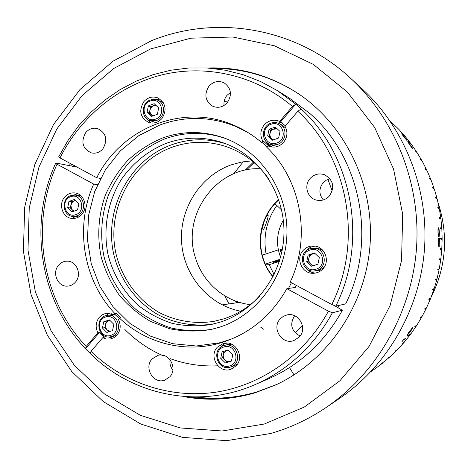 <?xml version="1.0" encoding="UTF-8"?>
<svg xmlns="http://www.w3.org/2000/svg" width="468" height="468" viewBox="0 0 468 468"><rect width="100%" height="100%" fill="white"/><g stroke="black" fill="none" stroke-linecap="round" stroke-linejoin="round"><path stroke-width="0.7" d="M278.712 199.66C256.745 218.451 254.019 254.972 272.961 276.816C268.252 271.13 264.806 264.748 262.612 257.657C256.792 235.141 262.162 215.812 278.712 199.66M278.799 199.912C257.102 218.667 254.411 254.808 273.084 276.582M250.403 304.633C224.927 301.872 202.632 282.485 195.372 257.482C181.198 215.14 216.526 166.064 260.53 168.802M226.231 143.916C207.71 138.101 189.376 138.434 171.229 144.916C128.992 160.226 103.498 209.781 113.818 254.645C120.036 279.917 135.995 301.813 157.891 314.654C174.78 323.382 193.81 326.728 212.794 324.16M219.831 322.253C255.891 310.963 283.099 273.938 283.947 233.696C284.918 193.454 259.453 155.628 224.043 143.097C204.615 136.434 185.316 136.527 166.134 143.372C148.11 150.643 132.614 163.186 121.341 179.49C107.388 201.989 102.656 229.741 108.289 255.762C113.642 275.348 123.628 291.892 138.253 305.399C148.531 313.379 159.828 319.363 172.136 323.353C184.79 326.079 197.578 326.506 210.506 324.646L219.831 322.253M211.641 329.349C198.04 331.326 184.585 330.888 171.27 328.039C158.33 323.85 146.449 317.567 135.632 309.19C120.253 295.01 109.746 277.629 104.107 257.055C99.836 236.516 101.287 215.181 108.307 195.402C113.946 182.614 121.411 171.095 130.695 160.852C140.874 151.556 152.24 144.238 164.794 138.897C185.012 131.654 205.364 131.555 225.857 138.61M162.25 138.101C182.988 130.671 203.832 130.701 224.78 138.2C261.846 151.907 288.229 191.979 286.913 234.357C285.72 276.734 256.95 315.526 219.018 327.36L210.512 329.601C196.788 331.771 183.187 331.49 169.709 328.752L150.602 321.463C138.703 314.525 128.255 305.744 119.258 295.132C111.279 283.666 105.306 271.165 101.34 257.616C96.911 236.884 98.28 215.315 105.306 195.302C110.963 182.356 118.468 170.697 127.828 160.325C138.101 150.912 149.573 143.506 162.25 138.101M232.824 338.528L220.018 342.734L196.256 345.998L172.581 343.688L150.134 336.018L129.958 323.446L112.963 306.634L99.871 286.422L91.248 263.759L87.434 239.686L88.592 215.286L94.653 191.658L105.376 169.866L120.294 150.901L138.78 135.673L160.015 124.927C185.404 115.783 210.775 116.345 236.129 126.617L248.169 132.678M291.429 282.742L288.493 288.481M296.326 285.386L295.086 287.715M259.605 296.256C249.28 306.955 237.258 314.514 223.546 318.93L213.929 321.358C195.39 324.236 176.711 321.288 160.05 313.01C138.434 300.778 122.552 279.513 116.245 254.832C105.745 210.992 130.578 162.25 171.943 147.291C190.148 140.815 208.476 140.675 226.939 146.858C243.758 152.866 257.575 163.396 268.386 178.448M240.751 311.238C208.552 305.054 183.62 275.395 181.59 242.055C179.414 208.728 200.298 175.822 231.192 164.871L241.429 162.074L251.965 160.84M254.089 162.624L246.583 169.89M236.773 301.491L237.592 302.673M237.873 302.597L238.387 302.035M229.039 303.896L224.599 295.729M233.69 173.786L243.278 161.741M263.876 329.378L260.559 327.079M236.668 302.808L235.427 301.006M245.185 170.171L253.451 162.074M267.93 143.185L267.62 143.547M436.515 198.344L436.632 198.66M438.025 202.463C448.648 235.164 446.279 266.9 430.923 297.66M430.595 298.286L430.232 298.976M316.198 246.332L315.953 248.297M312.402 265.069L312.273 265.52M310.623 270.674L310.261 271.709M227.495 343.073L224.617 343.524M332.198 191.032L327.933 179.396L332.181 191.079M302.392 325.623L295.138 332.842M113.917 316.912L111.6 313.782M224.125 101.568L227.852 101.96M277.038 384.339L256.792 391.95C236.434 397.894 215.941 399.573 195.326 396.993M77.746 217.456L77.922 216.011M161.144 101.574L162.174 101.129M217.807 365.8C201.415 366.596 185.574 364.221 170.288 358.669M163.66 356.031C149.076 349.654 136.135 340.803 124.839 329.472M113.853 316.865L111.554 313.765M224.131 101.538L227.869 101.936M302.398 325.658L295.162 332.859M74.974 195.074L75.137 194.425M97.479 184.696L93.711 184.076C74.529 226.5 83.011 280.116 114.672 313.308L113.537 314.636L106.634 313.279L105.446 313.49L102.094 314.882L99.292 317.292C95.653 322.089 95.185 327.267 97.9 332.824L86.2 346.431L85.509 348.701C39.838 300.807 27.957 223.78 55.791 162.987L57.032 164.215C29.736 223.874 41.406 299.456 86.2 346.431M113.537 314.636L114.964 314.449L119.311 318.48M91.008 351.328C123.739 383.076 170.422 398.97 216.257 392.12C262.004 385.029 304.744 354.855 328.407 311.173L332.444 312.759C313.999 345.987 288.235 369.925 255.154 384.579C198.847 409.406 132.286 395.372 90.301 353.586L91.008 351.328L102.738 337.715L106.452 339.037L110.349 339.007L113.976 337.662L117.012 335.135C120.691 330.309 121.159 325.108 118.416 319.521L119.556 318.199C145.255 342.623 182.924 352.895 217.643 343.728C247.578 335.462 270.65 317.111 286.861 288.674L295.214 287.481M109.36 313.273L105.493 315.771M75.447 282.122C82.298 274.728 76.571 260.618 66.983 261.156C63.671 261.243 60.875 262.595 58.599 265.216C51.626 272.786 57.81 287.176 67.638 286.123C70.715 285.895 73.318 284.562 75.447 282.122M81.947 214.209C88.411 207.084 84.029 193.787 74.979 192.951C70.908 192.518 67.45 193.922 64.602 197.168C58.003 204.487 62.823 218.088 72.183 218.457C76.015 218.673 79.267 217.263 81.947 214.209M77.776 193.734L73.874 195.021M169.814 376.816C178.056 368.363 168.93 351.983 157.932 355.364L152.047 358.991C143.617 367.696 153.486 384.398 164.66 380.209L169.814 376.816M299.257 337.065C307.885 328.39 298.549 311.782 286.902 314.964L283.275 316.38L280.25 318.854C271.253 327.957 281.911 345.121 293.828 340.593L299.257 337.065M236.229 365.76C245.033 356.838 235.123 339.674 223.411 343.436L217.327 347.197C208.248 356.452 219.199 374.049 231.11 369.199L236.229 365.76M225.494 343.079L221.458 346.08L220.323 347.566M226.266 367.479L233.041 368.322M294.6 315.736C289.464 324.377 291.295 331.139 300.093 336.03M170.065 359.722C169.521 363.583 170.457 367.023 172.873 370.048M71.551 216.193L75.085 218.31M102.738 337.715L104.2 337.457L99.374 332.578L85.509 348.701L90.301 353.586M99.374 332.578L97.9 332.824M328.407 311.173L286.861 288.674M333.936 305.37L342.406 310.231L332.444 312.759M342.406 310.231C324.792 341.915 300.152 364.771 268.486 378.799L255.154 384.579M55.791 162.987L77.05 167.123M99.093 178.168L100.287 178.811M93.711 184.076L57.032 164.215M114.672 313.308L116.099 313.127L114.964 314.449M116.099 313.127L120.966 318L119.556 318.199M108.547 336.966L112.963 338.188M220.048 342.728L223.06 342.166M279.671 121.387L280.584 121.855L295.788 104.177L292.488 106.476L279.671 121.387C273.862 119.053 268.714 120.223 264.227 124.886C260.296 130.051 259.81 135.439 262.764 141.049L261.548 142.465C253.118 135.275 243.916 129.548 233.93 125.284C183.199 102.808 121.212 127.986 96.741 177.741L60.003 157.927L58.746 156.727L67.872 140.669L78.677 125.752L91.038 112.174L104.826 100.123L119.867 89.762L135.983 81.245L152.977 74.704L170.639 70.258L188.739 67.995L207.031 67.971L225.272 70.218L243.196 74.74L260.553 81.508L277.079 90.447L295.788 104.177L301.123 108.956C352.615 155.733 368.234 241.342 335.825 306.125L345.641 303.902C377.196 241.026 361.015 157.774 309.898 113.525L289.411 98.14L277.079 90.447M280.584 121.855L285.316 125.804M297.835 111.279C348.227 157.178 363.49 241.02 331.8 304.522L290.183 282.075C311.524 237.703 301.263 179.999 266.807 147.285L268.035 145.864L268.808 146.209C274.371 148.11 279.273 146.853 283.514 142.436C287.487 137.247 287.978 131.836 284.983 126.19L297.835 111.279L301.123 108.956M282.105 122.715L277.939 121.92L273.71 122.575M100.491 178.413L96.741 177.741M267.064 146.987L262.519 142.863L261.548 142.465M271.785 146.999L266.391 142.594M239.054 127.629L236.159 126.629M102.837 148.888C107.991 139.838 106.259 133.076 97.654 128.589C93.062 127.489 89.107 128.805 85.779 132.543C80.584 141.909 82.508 148.707 91.541 152.948C95.917 153.779 99.678 152.428 102.837 148.888M227.237 102.744C232.292 94.852 231.28 88.236 224.195 82.894C218.562 80.332 213.502 81.403 209.015 86.106C203.861 94.419 205.13 101.141 212.823 106.283C218.228 108.36 223.031 107.178 227.237 102.744M230.414 92.471L227.015 95.296C224.593 98.292 223.616 101.679 224.084 105.464M161.934 118.521C167.187 109.834 165.783 102.948 157.728 97.865C152.457 96.045 147.835 97.297 143.851 101.638C138.528 110.7 140.166 117.655 148.754 122.499C153.785 123.944 158.178 122.622 161.934 118.521M160.015 99.134L155.072 99.427M329.402 196.004C335.012 187.042 333.374 179.946 324.482 174.722C319 172.973 314.221 174.213 310.149 178.431C303.597 185.386 307.295 198.139 316.462 200.099C321.469 201.164 325.781 199.801 329.402 196.004M330.01 178.782L326.225 180.221L323.084 182.807C318.79 188.645 318.866 194.355 323.312 199.93M322.908 268.843C330.578 260.986 324.558 246.045 313.741 245.963C309.564 245.84 306.043 247.32 303.176 250.415C295.062 258.757 302.422 274.505 313.905 273.248C317.456 272.967 320.457 271.498 322.908 268.843M315.233 246.133C311.694 246.408 308.71 247.87 306.288 250.52L305.528 251.462M305.622 267.831C308.131 271.025 311.39 272.768 315.397 273.066M147.736 119.568L151.293 123.055M268.035 145.864L268.989 146.25L263.736 141.447L262.519 142.863M331.8 304.522L335.825 306.125M308.353 249.397L308.476 248.549M292.488 106.476C256.107 75.541 207.266 64.221 163.016 74.611C118.773 85.281 80.712 116.672 60.003 157.927M263.736 141.447L262.764 141.049M265.467 140.786L267.579 144.214L270.627 146.782M439.177 244.132L439.423 238.077L439.183 246.946L438.475 239.247L438.3 246.344L438.025 241.985L438.469 238.066L439.177 244.132M401.708 133.784L405.364 138.001L407.055 140.652L401.602 133.866M408.348 142.681L411.963 148.017L407.675 141.74L411.156 145.934L413.045 149.099L410.98 145.776L408.348 142.681M412.349 327.875C412.998 327.378 412.46 328.466 410.728 331.139L407.142 335.187L408.985 332.075L412.349 327.875M403.083 340.3L401.842 341.862L403.621 339.481L405.341 338.504L404.633 339.417L403.024 340.254M438.463 227.857C438.832 227.635 439.13 229.197 439.364 232.555C439.364 235.661 439.183 237.071 438.82 236.779L438.768 236.779C438.417 237.1 438.153 235.579 437.978 232.222C437.925 228.881 438.083 227.425 438.463 227.857M371.142 371.428L374.827 368.901M441.184 238.534L442.131 238.434L439.61 237.955L439.61 238.896L442.125 239.359L441.815 248.648L440.452 248.52L440.394 249.456L441.757 249.567L440.856 258.827L439.481 258.827L439.364 259.758L440.739 259.74L439.259 268.919L437.861 269.053L437.679 269.977L439.078 269.825L437.018 278.881L435.597 279.15L435.357 280.057L436.79 279.776L434.164 288.674L432.701 289.072L432.409 289.955L433.871 289.552L430.689 298.251L429.185 298.771L428.834 299.637L430.349 299.111L426.629 307.575L425.067 308.213L424.669 309.05L426.231 308.4L421.99 316.596L420.369 317.351L419.919 318.164L421.539 317.398L416.795 325.283L415.11 326.149L414.613 326.927L416.298 326.05L411.068 333.602L407.821 335.404L407.265 336.153L410.53 334.333L404.855 341.5L402.427 343.278L404.264 342.196L398.157 348.964L395.606 350.795L397.531 349.619L391.02 355.961L388.341 357.833L390.359 356.569L380.665 364.367L382.777 363.022L374.821 368.942M442.131 238.434L441.85 229.139L440.487 228.758L440.429 227.822L441.792 228.214L440.932 218.971L439.557 218.457L439.44 217.526L440.815 218.053L439.364 208.892L437.972 208.248L437.796 207.33L439.195 207.985L437.17 198.953L435.749 198.18L435.515 197.274L436.942 198.058L434.351 189.189L432.894 188.288L432.607 187.405L434.064 188.317L430.923 179.648L429.425 178.624L429.08 177.764L430.583 178.799L426.91 170.37L425.359 169.229L424.962 168.392L426.518 169.545L422.317 161.39L420.258 159.331L421.873 160.594L417.175 152.755L415.011 150.614L416.684 151.989L411.518 144.495L407.739 141.026L410.98 143.77L405.352 136.638L403.533 135.071L404.767 135.948L398.718 129.226L389.92 120.767M390.985 121.703L389.879 120.709M390.985 121.686L389.838 120.65M151.538 40.663C216.193 14.409 295.899 27.378 350.52 78.185C395.595 119.738 421.136 184.38 416.467 248.719C411.542 313.039 376.699 373.183 325.968 407.593C308.687 419.223 290.289 427.846 270.773 433.467L226.565 440.675L182.508 437.364L140.786 424.031L103.334 401.649L71.762 371.534L47.35 335.24L31.034 294.512L23.4 251.193L24.699 207.166L34.866 164.338L53.504 124.558L79.905 89.616L113.034 61.162L151.538 40.663M350.52 78.185L362.355 89.072C404.832 128.244 428.84 188.943 424.458 249.315C419.837 309.676 387.094 366.14 339.282 398.578L325.968 407.593M264.321 424.014L304.329 407.043L339.973 380.712L369.17 346.261L390.125 305.481L401.538 260.618L402.696 214.245L393.547 169.03L374.704 127.536L347.379 92.038L313.262 64.362L274.359 45.788L232.848 37.013L190.897 38.183L150.591 48.929L113.782 68.451L82.087 95.607L56.815 129.004L38.967 167.053L29.232 208.038L27.986 250.169L35.305 291.617L50.936 330.566L74.307 365.239L104.51 393.98L140.312 415.291L180.157 427.927L222.189 430.993L264.321 424.014M276.471 384.608L255.826 392.436C233.555 398.958 211.208 400.427 188.785 396.841M70.879 165.924L71.639 164.204M207.505 68C239.721 66.778 269.808 75.213 297.759 93.307C345.255 124.781 374.488 184.854 370.024 245.261C365.485 305.657 327.664 360.734 276.026 384.819L254.879 392.874C230.923 399.859 206.973 401.058 183.017 396.46M69.404 165.637L70.346 163.507M438.054 245.162L438.358 245.162M438.241 240.376L438.136 239.616M438.937 241.073L438.937 243.044M438.803 241.4L438.808 239.686M438.224 238.826L438.329 239.639M402.433 134.673L406.37 139.727L402.433 134.673M404.861 138.118L403.703 136.592M404.873 138.042L405.598 139.037M411.711 328.852L407.844 334.24L410.582 331.198L411.711 328.852M411.659 328.881L411.354 328.84M407.78 334.193L407.365 334.585M412.419 327.846L411.875 328.864M404.264 342.196L404.194 341.886M410.53 334.333L410.389 333.976M416.298 326.05L416.122 325.629M421.539 317.398L421.282 316.924M426.231 308.4L425.874 307.885M424.991 308.371L425.751 307.932M430.349 299.111L429.881 298.578M429.062 299.081L429.911 298.52M433.871 289.552L433.356 289.095M432.555 289.511L433.45 288.867M436.79 279.776L436.229 279.396M435.451 279.718L436.17 279.577L436.357 279.01M439.078 269.825L438.487 269.533M437.726 269.743L438.452 269.667L437.802 269.346M438.452 269.667L438.633 268.983M430.051 179.051L429.39 178.536M436.433 198.549L435.644 197.771M438.674 208.57L438.61 208.055L437.872 207.71M440.265 218.72L440.224 218.088L439.475 217.801M440.464 228.337L441.207 228.214L440.441 227.992M441.201 228.957L441.207 228.214M439.089 229.478L438.335 227.869M441.757 249.567L441.113 249.473L441.23 248.59M440.739 259.74L440.119 259.547M439.376 259.629L440.101 259.623L439.411 259.401M440.101 259.623L440.253 258.827M440.394 249.426L441.113 249.485M438.235 238.75L438.686 238.703M439.61 238.604L441.184 238.434L441.184 239.189M441.184 238.434L439.61 238.136M439.107 229.577L438.528 229.033C438.235 228.647 438.095 229.706 438.112 232.216C438.264 234.772 438.475 235.895 438.75 235.597C439.054 236.036 439.212 234.994 439.23 232.485L438.885 229.618M438.604 238.306L438.604 238.709M441.207 228.314L441.792 228.214M440.236 218.24L440.815 218.053M438.633 208.26L439.195 207.985M436.41 198.414L436.942 198.058M433.356 188.575L432.812 188.031M433.596 188.721L434.064 188.317M430.232 179.174L430.583 178.799M426.254 169.89L426.518 169.545M421.686 160.898L421.873 160.594M256.207 392.12L256.581 392.207M213.262 68.48C243.582 68.258 271.879 76.623 298.163 93.577M404.393 339.043L404.633 339.417M404.299 339.165L403.527 339.604M438.247 235.585L438.75 235.597M438.381 229.074L437.984 229.402M438.826 235.603L438.557 236.627M251.743 393.594L251.257 393.477M254.182 392.699L252.948 393.266M70.896 208.512L71.048 207.616M72.019 202.509L72.224 201.532M339.142 305.376L337.861 307.78M289.54 367.585L294.015 374.915M228.296 350.158L225.828 350.883L224.061 352.591L223.189 354.949L223.388 357.493L224.617 359.722L226.635 361.191L229.045 361.612L231.496 360.822M229.601 365.947C241.312 362.87 235.305 342.921 223.915 346.981C212.279 350.087 218.193 369.907 229.601 365.947M230.385 367.105L230.724 367C243.471 363.209 236.931 341.447 224.289 345.472L223.926 345.577C210.729 349.11 217.439 371.598 230.385 367.105M230.724 367L234.31 365.765L237.645 363.841M231.759 344.208L227.939 344.483L224.289 345.472M225.383 362.922L220.709 358.312L222.581 357.739L227.237 362.32L225.383 362.922L231.444 361.062L232.818 354.586L228.121 349.982L222.072 351.854L228.15 350.011M220.709 358.312L222.072 351.854M222.581 357.739L223.938 351.316M227.237 362.32L231.455 361.027M315.999 269.199C328.208 265.771 321.908 245.612 310.038 250.029C297.917 253.486 304.112 273.523 315.999 269.199M316.701 270.498C328.337 267.374 325.827 248.128 313.806 248.204L309.933 248.736C297.777 252.1 301.392 272.265 313.946 271.007L316.701 270.498M313.946 271.007L319.357 270.358L324.09 267.31M323.996 251.79L322.154 250.21L319.451 248.871L313.806 248.204M312.665 265.882L308.125 261.635L306.715 261.653L311.6 266.228L317.912 264.186L319.334 257.552L314.432 252.983L308.125 255.042L309.529 255.06L314.806 253.34M306.715 261.653L308.125 255.042M308.125 261.635L309.529 255.06M315.356 253.849L312.659 254.042C306.774 255.645 307.973 265.362 314.069 265.426M276.758 143.003C288.703 139.242 282.555 119.574 270.937 124.295C259.079 128.08 265.128 147.631 276.758 143.003M277.495 144.425C286.527 141.681 287.726 127.431 279.244 123.657C276.553 122.359 273.768 122.201 270.89 123.189C261.53 126.091 260.828 141.02 269.901 144.267L273.663 145.051L277.495 144.425M286.083 128.448L282.303 125.202L279.244 123.657M277.196 128.852L272.967 129.285L271.311 130.619L270.229 132.473L269.878 135.018L270.428 137.06L271.674 138.727L273.523 139.827M269.901 144.267L273.06 145.571L277.974 146.303M267.678 135.855L272.458 140.207L278.635 137.996L280.028 131.42L275.231 127.068L269.065 129.291L267.678 135.855L269.299 136.562L270.679 130.04L269.065 129.291M276.284 128.021L270.679 130.04M273.06 139.99L269.299 136.562M155.581 119.106C166.813 115.397 161.08 96.385 150.158 101.024C139.014 104.756 144.653 123.657 155.581 119.106M156.429 120.516C165.315 117.69 165.976 103.036 157.359 100.035L153.843 99.333L150.275 99.982C141.19 102.931 140.886 118 149.859 120.615L156.429 120.516M163.244 102.615L157.359 100.035M149.859 120.615L155.967 122.563M152.527 116.058L149.321 113.057L147.075 112.238L151.55 116.427L157.359 114.251L158.681 107.874L154.188 103.685L148.391 105.873L150.632 106.733L155.493 104.896M147.075 112.238L148.391 105.873M149.321 113.057L150.632 106.733M155.996 105.364L153.51 105.645C148.999 108.909 148.748 112.355 152.755 115.976M75.845 214.631C86.638 211.261 81.163 192.43 70.662 196.724C59.945 200.117 65.339 218.837 75.845 214.631M76.764 215.906C86.574 212.981 85.293 195.905 75.213 195.103L70.879 195.577C60.904 198.619 62.566 216.029 72.879 216.409L76.764 215.906M81.099 195.928L75.213 195.103M75.611 200.497L74.008 200.907L72.429 202.03L70.89 205.259L71.522 208.798L72.464 210.05L74.125 211.126M72.879 216.409L78.799 216.9M67.684 207.669L71.978 211.899L77.559 209.898L78.84 203.662L74.529 199.438L68.954 201.445L67.684 207.669L70.323 207.95L71.592 201.761L68.954 201.445M75.477 200.362L71.592 201.761M73.71 211.279L70.323 207.95M109.822 320.311L107.991 320.984L106.546 322.317L105.663 324.131L105.458 326.178L105.961 328.179L107.102 329.846L110.272 331.35M110.781 335.363C121.803 332.292 116.199 313.022 105.481 317.035C94.542 320.13 100.058 339.288 110.781 335.363M111.676 336.521C123.166 333.415 119.036 313.221 107.359 315.327L105.651 315.713C93.963 318.96 98.619 339.505 110.466 336.825L111.676 336.521M110.466 336.825L116.561 335.632M115.777 314.941L113.589 314.625M113.519 314.625L107.359 315.327M109.003 331.759L104.926 327.647L102.445 328.039L106.833 332.461L112.531 330.619L113.835 324.336L109.43 319.913L103.738 321.768L109.769 320.252M102.445 328.039L103.738 321.768M104.926 327.647L106.213 321.417M263.174 230.01C264.806 227.951 268.79 216.649 268.082 214.982C265.297 216.07 261.635 227.659 263.174 230.01M276.822 205.481C266.584 220.124 263.004 236.264 266.076 253.908M265.654 264.794L269.199 264.712L274.096 274.552M282.35 249.333L280.168 249.257L281.362 254.065M262.226 255.183L278.337 249.859M279.975 259.325L265.35 264.122M279.735 260.126C275.313 261.384 273.119 262.191 273.166 262.542L279.525 260.828M279.343 261.396L269.199 264.712M283.327 220.141C276.676 232.081 275.751 244.448 280.56 257.242M282.145 250.398L280.484 250.801M220.018 342.734L225.95 341.201M236.129 126.617L241.769 129.01M222.177 304.884L239.546 302.392M274.944 203.738L281.601 209.916"/></g></svg>
